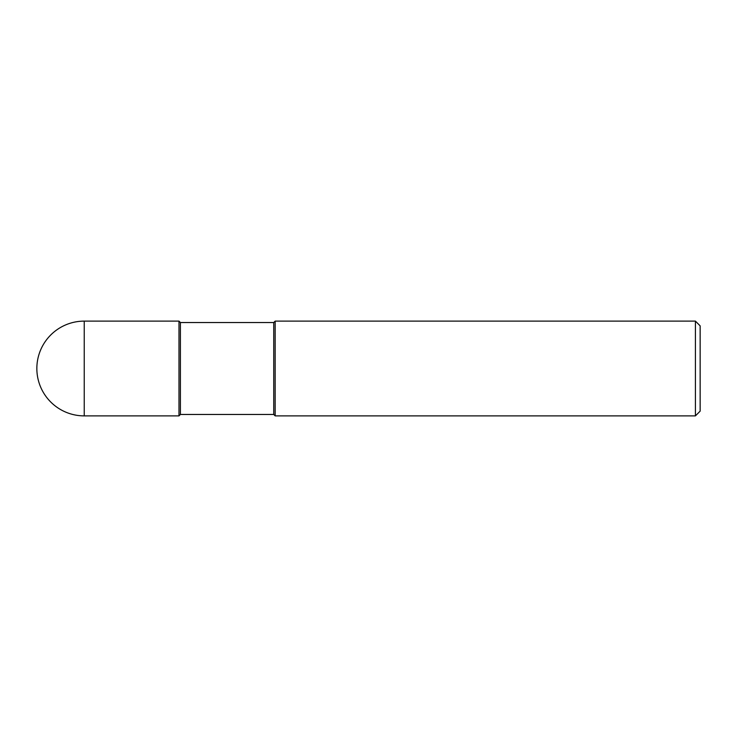 <?xml version="1.0" encoding="UTF-8"?>
<svg xmlns="http://www.w3.org/2000/svg" width="737" height="737" viewBox="0 0 737 737"><rect width="100%" height="100%" fill="white"/><g stroke="black" fill="none" stroke-linecap="round" stroke-linejoin="round"><path stroke-width="1.11" d="M180.408 322.539L178.99 321.12L84.23 321.12L84.23 415.88L178.99 415.88L178.99 321.12L178.99 415.88L180.408 414.461L273.74 414.461L273.74 322.539L180.408 322.539L180.408 414.461M84.23 415.88A47.38 47.38 0 0 1 36.85 368.5A47.38 47.38 0 0 1 84.23 321.12M273.74 322.539L275.168 321.12L275.168 415.88L273.74 414.461M275.168 321.12L695.415 321.12L695.415 415.88L275.168 415.88M695.415 415.88L700.15 411.145L700.15 325.855L695.415 321.12"/></g></svg>

